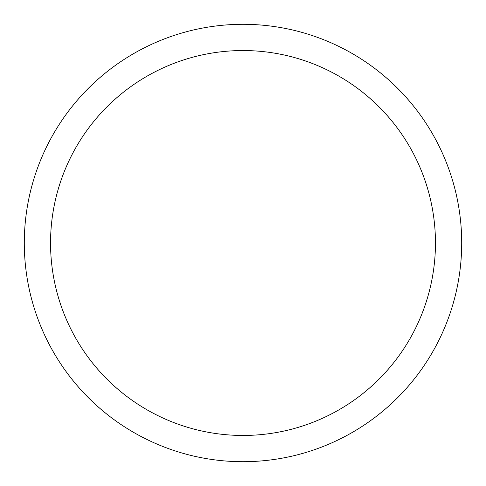 <?xml version="1.0" encoding="UTF-8"?>
<svg xmlns="http://www.w3.org/2000/svg" width="486" height="486" viewBox="0 0 486 486"><rect width="100%" height="100%" fill="white"/><g stroke="black" fill="none" stroke-linecap="round" stroke-linejoin="round"><path stroke-width="0.73" d="M435.456 243A192.456 192.456 0 0 0 243 50.544A192.456 192.456 0 0 0 50.544 243A192.456 192.456 0 0 0 243 435.456A192.456 192.456 0 0 0 435.456 243M24.3 243A218.7 218.7 0 0 1 243 24.3A218.7 218.7 0 0 1 461.7 243A218.7 218.7 0 0 1 243 461.7A218.7 218.7 0 0 1 24.3 243"/></g></svg>
